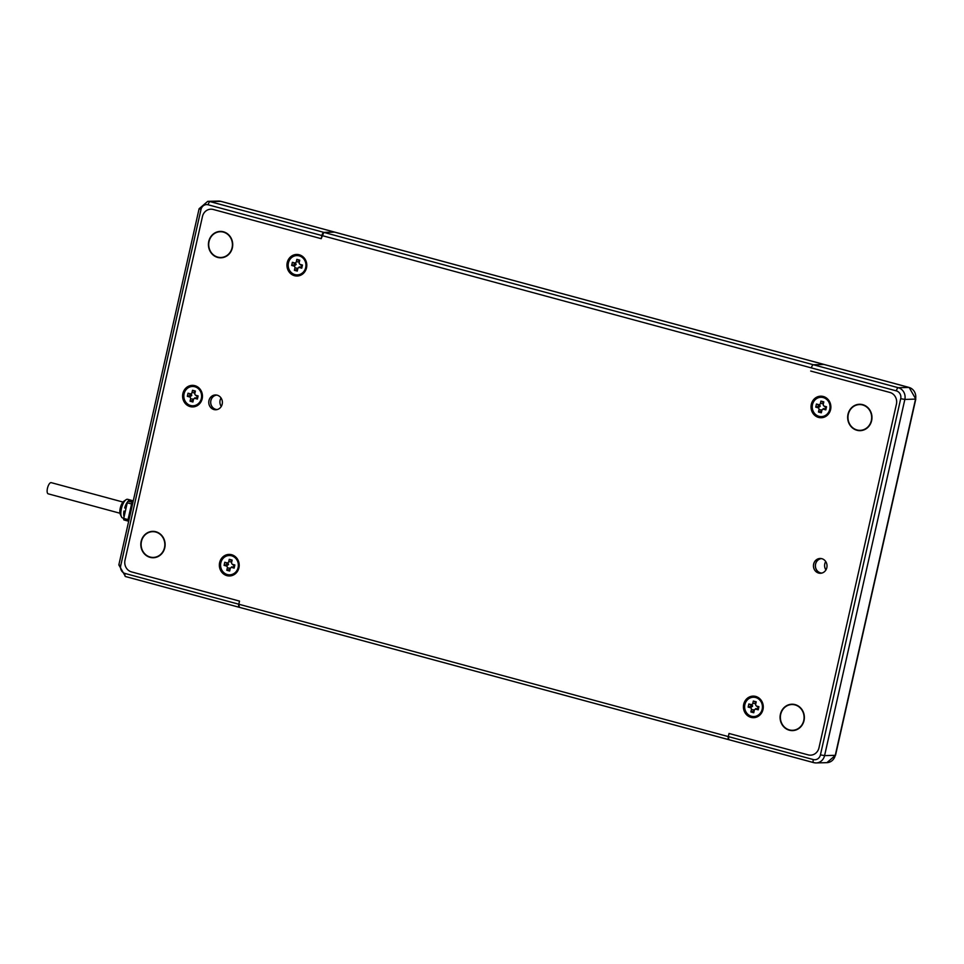 <?xml version="1.0" encoding="UTF-8"?>
<svg xmlns="http://www.w3.org/2000/svg" width="964" height="964" viewBox="0 0 964 964"><rect width="100%" height="100%" fill="white"/><g stroke="black" fill="none" stroke-linecap="round" stroke-linejoin="round"><path stroke-width="1.45" d="M193.101 405.784A9.664 8.893 -91.5 0 0 193.222 405.784A9.664 8.893 -91.5 0 0 201.813 397.18A9.664 8.893 -91.5 0 0 195.077 386.745A9.664 8.893 -91.5 0 0 192.716 386.468A9.664 8.893 -91.5 0 0 192.583 386.468M190.607 405.507A9.664 8.893 -91.5 0 0 192.969 405.784A9.664 8.893 -91.5 0 0 201.56 397.192A9.664 8.893 -91.5 0 0 194.824 386.757A9.664 8.893 -91.5 0 0 192.463 386.468A9.664 8.893 -91.5 0 0 183.871 395.071A9.664 8.893 -91.5 0 0 190.607 405.507M190.041 401.205L190.571 398.867A1.615 1.482 -91.5 0 0 189.486 396.915L187.329 396.325L188.028 393.204L190.185 393.794A1.615 1.482 -91.5 0 0 191.981 392.613L192.511 390.275L195.391 391.047L194.861 393.396A1.615 1.482 -91.5 0 0 195.945 395.348L198.114 395.927L197.403 399.06L195.246 398.469A1.615 1.482 -91.5 0 0 193.451 399.638L192.921 401.988L190.041 401.205L193.318 400.229M187.329 396.325L190.655 395.336M188.028 393.204L190.788 394.722M192.511 390.275L195.222 391.77M48.441 493.869A5.796 2.181 -74.9 0 1 48.2 493.833A5.796 2.181 -74.9 0 1 47.525 487.989A5.796 2.181 -74.9 0 1 50.984 482.615A5.796 2.181 -74.9 0 1 51.225 482.651A5.796 2.181 -74.9 0 1 51.454 482.747M124.067 516.921A9.664 3.639 -74.9 0 1 123.958 511.077L125.296 511.438M126.007 508.317L124.669 507.956A9.664 3.639 -74.9 0 1 127.646 501.75M128.055 501.268A9.664 3.639 -74.9 0 1 129.489 500.196L132.791 501.087M133.273 500.834L127.682 499.316A9.664 3.639 105.1 0 0 127.272 499.268A9.664 3.639 105.1 0 0 126.031 499.738A9.664 3.639 105.1 0 0 121.645 507.691A9.664 3.639 105.1 0 0 121.428 516.776A9.664 3.639 105.1 0 0 122.633 517.969L123.766 518.271M126.031 499.738L123.814 501.268A7.411 2.796 105.1 0 0 120.452 507.365A7.411 2.796 105.1 0 0 120.283 514.33L121.428 516.776M133.225 501.075L128.236 501.208A1.615 0.603 105.1 0 0 127.248 502.786L123.729 518.415A1.615 0.603 105.1 0 0 123.934 519.945A1.615 0.603 105.1 0 0 124.007 519.957L128.2 521.09M129.489 500.196L129.272 501.184M126.091 507.92L124.669 507.956M127.248 502.786L131.574 503.955L128.043 519.584L123.729 518.415M128.706 521.114L128.32 521.126A1.615 0.603 -74.9 0 1 128.26 521.114A1.615 0.603 -74.9 0 1 128.043 519.584M131.574 503.955A1.615 0.603 -74.9 0 1 132.55 502.377L132.936 502.365M296.936 255.581A9.664 8.893 88.5 0 1 297.057 255.568A9.664 8.893 88.5 0 1 299.43 255.858A9.664 8.893 88.5 0 1 306.154 266.293A9.664 8.893 88.5 0 1 297.575 274.885A9.664 8.893 88.5 0 1 297.442 274.885M294.948 274.607A9.664 8.893 88.5 0 1 288.224 264.172A9.664 8.893 88.5 0 1 296.804 255.581A9.664 8.893 88.5 0 1 299.177 255.858A9.664 8.893 88.5 0 1 305.901 266.293A9.664 8.893 88.5 0 1 297.322 274.897A9.664 8.893 88.5 0 1 294.948 274.607M299.732 260.16L299.202 262.497A1.615 1.482 -91.5 0 0 300.298 264.449L302.455 265.04L301.744 268.161L299.587 267.582A1.615 1.482 -91.5 0 0 297.804 268.751L297.274 271.089L294.394 270.318L294.924 267.968A1.615 1.482 -91.5 0 0 293.827 266.016L291.67 265.437L292.381 262.316L294.538 262.895A1.615 1.482 -91.5 0 0 296.322 261.726L296.852 259.376L299.732 260.16M296.852 259.376L299.575 260.87M292.381 262.316L295.141 263.835M291.67 265.437L294.996 264.437M294.394 270.318L297.671 269.342M229.854 574.833A9.664 8.893 -91.5 0 0 229.974 574.833A9.664 8.893 -91.5 0 0 238.566 566.23A9.664 8.893 -91.5 0 0 231.83 555.794A9.664 8.893 -91.5 0 0 229.456 555.517A9.664 8.893 -91.5 0 0 229.336 555.517M227.359 574.556A9.664 8.893 -91.5 0 0 229.721 574.833A9.664 8.893 -91.5 0 0 238.313 566.242A9.664 8.893 -91.5 0 0 231.577 555.806A9.664 8.893 -91.5 0 0 229.215 555.517A9.664 8.893 -91.5 0 0 220.623 564.121A9.664 8.893 -91.5 0 0 227.359 574.556M226.793 570.254L227.323 567.917A1.615 1.482 -91.5 0 0 226.239 565.964L224.082 565.374L224.781 562.253L226.938 562.843A1.615 1.482 -91.5 0 0 228.733 561.663L229.263 559.325L232.143 560.096L231.613 562.446A1.615 1.482 -91.5 0 0 232.698 564.398L234.855 564.976L234.156 568.109L231.999 567.519A1.615 1.482 -91.5 0 0 230.203 568.688L229.673 571.037L226.793 570.254L230.071 569.278M224.082 565.374L227.408 564.386M224.781 562.253L227.54 563.771M229.263 559.325L231.975 560.819M821.003 397.288A9.664 8.893 88.5 0 1 821.123 397.288A9.664 8.893 88.5 0 1 823.497 397.566A9.664 8.893 88.5 0 1 830.233 408.001A9.664 8.893 88.5 0 1 821.641 416.605A9.664 8.893 88.5 0 1 821.521 416.605M819.026 416.328A9.664 8.893 88.5 0 1 812.291 405.892A9.664 8.893 88.5 0 1 820.882 397.288A9.664 8.893 88.5 0 1 823.244 397.578A9.664 8.893 88.5 0 1 829.98 408.013A9.664 8.893 88.5 0 1 821.388 416.605A9.664 8.893 88.5 0 1 819.026 416.328M820.93 401.096L820.4 403.434A1.615 1.482 88.5 0 1 818.605 404.615L816.448 404.024L815.737 407.145L817.906 407.736A1.615 1.482 88.5 0 1 818.99 409.688L818.46 412.026L821.34 412.809L821.87 410.459A1.615 1.482 88.5 0 1 823.666 409.29L825.823 409.869L826.522 406.748L824.365 406.169A1.615 1.482 88.5 0 1 823.28 404.217L823.81 401.868L820.93 401.096L823.642 402.591M816.448 404.024L819.207 405.543M815.737 407.145L819.075 406.157M818.46 412.026L821.738 411.05M753.92 716.541A9.664 8.893 -91.5 0 0 754.053 716.541A9.664 8.893 -91.5 0 0 762.632 707.95A9.664 8.893 -91.5 0 0 755.909 697.514A9.664 8.893 -91.5 0 0 753.535 697.225A9.664 8.893 -91.5 0 0 753.402 697.237M751.426 716.264A9.664 8.893 -91.5 0 0 753.8 716.553A9.664 8.893 -91.5 0 0 762.379 707.95A9.664 8.893 -91.5 0 0 755.656 697.514A9.664 8.893 -91.5 0 0 753.282 697.237A9.664 8.893 -91.5 0 0 744.69 705.829A9.664 8.893 -91.5 0 0 751.426 716.264M750.872 711.974L751.39 709.625A1.615 1.482 -91.5 0 0 750.305 707.672L748.148 707.094L748.847 703.973L751.016 704.551A1.615 1.482 -91.5 0 0 752.8 703.383L753.33 701.033L756.21 701.816L755.68 704.154A1.615 1.482 -91.5 0 0 756.776 706.106L758.933 706.696L758.222 709.817L756.065 709.239A1.615 1.482 -91.5 0 0 754.27 710.408L753.752 712.745L750.872 711.974L754.137 710.998M748.148 707.094L751.474 706.094M748.847 703.973L751.607 705.491M753.33 701.033L756.053 702.527M141.455 541.431A12.881 11.857 88.5 0 1 152.625 531.67A12.881 11.857 88.5 0 1 164.495 547.66A12.881 11.857 88.5 0 1 153.312 557.421A12.881 11.857 88.5 0 1 141.455 541.431M209.043 241.494A12.881 11.857 88.5 0 1 220.226 231.734A12.881 11.857 88.5 0 1 232.083 247.724A12.881 11.857 88.5 0 1 220.913 257.484A12.881 11.857 88.5 0 1 209.043 241.494M848.296 414.351A12.881 11.857 88.5 0 1 859.478 404.591A12.881 11.857 88.5 0 1 871.336 420.581A12.881 11.857 88.5 0 1 860.165 430.342A12.881 11.857 88.5 0 1 848.296 414.351M780.707 714.3A12.881 11.857 88.5 0 1 791.878 704.539A12.881 11.857 88.5 0 1 803.747 720.53A12.881 11.857 88.5 0 1 792.565 730.29A12.881 11.857 88.5 0 1 780.707 714.3M306.516 267.847A10.785 9.929 88.5 0 1 294.514 275.704A10.785 9.929 88.5 0 1 287.224 262.63A10.785 9.929 88.5 0 1 299.238 254.773A10.785 9.929 88.5 0 1 306.516 267.847M238.927 567.796A10.785 9.929 88.5 0 1 226.926 575.653A10.785 9.929 88.5 0 1 219.635 562.578A10.785 9.929 88.5 0 1 231.637 554.722A10.785 9.929 88.5 0 1 238.927 567.796M202.175 398.747A10.785 9.929 88.5 0 1 190.173 406.603A10.785 9.929 88.5 0 1 182.883 393.529A10.785 9.929 88.5 0 1 194.885 385.672A10.785 9.929 88.5 0 1 202.175 398.747M216.31 395.011A7.411 6.82 -91.5 0 0 216.707 409.676M213.948 409.555A7.411 6.82 -91.5 0 0 222.347 403.181A7.411 6.82 -91.5 0 0 215.37 394.963A7.411 6.82 -91.5 0 0 213.948 409.555M821.015 558.518A7.411 6.82 -91.5 0 0 821.4 573.182M821.882 558.698A7.411 6.82 -91.5 0 0 813.483 565.073A7.411 6.82 -91.5 0 0 820.46 573.279A7.411 6.82 -91.5 0 0 821.882 558.698M830.594 409.567A10.785 9.929 88.5 0 1 818.581 417.424A10.785 9.929 88.5 0 1 811.302 404.35A10.785 9.929 88.5 0 1 823.304 396.493A10.785 9.929 88.5 0 1 830.594 409.567M762.994 709.504A10.785 9.929 88.5 0 1 750.992 717.361A10.785 9.929 88.5 0 1 743.702 704.286A10.785 9.929 88.5 0 1 755.704 696.43A10.785 9.929 88.5 0 1 762.994 709.504M848.007 414.279A13.207 12.158 88.5 0 1 859.466 404.265A13.207 12.158 88.5 0 1 871.625 420.653A13.207 12.158 88.5 0 1 860.165 430.667A13.207 12.158 88.5 0 1 848.007 414.279M860.406 404.278A13.207 12.158 -91.5 0 0 858.538 404.651M780.418 714.216A13.207 12.158 88.5 0 1 791.866 704.214A13.207 12.158 88.5 0 1 804.024 720.602A13.207 12.158 88.5 0 1 792.577 730.604A13.207 12.158 88.5 0 1 780.418 714.216M792.818 704.226A13.207 12.158 -91.5 0 0 790.938 704.6M219.973 257.472A13.207 12.158 -91.5 0 0 221.865 257.737M232.372 247.796A13.207 12.158 88.5 0 1 220.925 257.81A13.207 12.158 88.5 0 1 208.766 241.41A13.207 12.158 88.5 0 1 220.214 231.408A13.207 12.158 88.5 0 1 232.372 247.796M152.372 557.409A13.207 12.158 -91.5 0 0 154.264 557.686M164.784 547.745A13.207 12.158 88.5 0 1 153.324 557.746A13.207 12.158 88.5 0 1 141.166 541.358A13.207 12.158 88.5 0 1 152.625 531.357A13.207 12.158 88.5 0 1 164.784 547.745M728.615 739.617L239.361 607.32L238.807 604.223L239.518 601.102L131.538 571.905A9.664 8.893 88.5 0 1 125.007 560.192L202.464 216.502A9.664 8.893 88.5 0 1 210.839 209.188A9.664 8.893 88.5 0 1 213.213 209.465L321.193 238.674L323.856 232.384L334.544 232.107A3.217 1.217 -74.9 0 1 334.689 232.119A3.217 1.217 -74.9 0 1 334.809 232.167M729.037 733.471L728.326 736.592L728.88 739.689A3.217 1.217 -74.9 0 1 728.748 739.665A3.217 1.217 -74.9 0 1 728.326 736.592L729.037 733.471L808.218 754.884L729.037 733.471M818.966 747.847A9.664 8.893 88.5 0 1 810.591 755.161A9.664 8.893 88.5 0 1 808.218 754.884A9.664 8.893 -91.5 0 0 810.591 755.161A9.664 8.893 -91.5 0 0 818.966 747.847L896.424 404.157L818.966 747.847M889.893 392.456A9.664 8.893 88.5 0 1 896.424 404.157A9.664 8.893 -91.5 0 0 889.893 392.456L810.712 371.044L889.893 392.456M811.772 366.742L811.411 367.911A3.217 1.217 -74.9 0 1 813.375 364.754L824.063 364.476L813.375 364.754L323.856 232.384L334.544 232.107A3.217 1.217 -74.9 0 1 334.689 232.119L220.949 201.356A3.217 1.217 -74.9 0 1 221.069 201.416M153.565 531.369A13.207 12.158 -91.5 0 0 151.685 531.742M221.154 231.42A13.207 12.158 -91.5 0 0 219.286 231.794M791.625 730.266A13.207 12.158 -91.5 0 0 793.517 730.543M859.225 430.33A13.207 12.158 -91.5 0 0 861.117 430.595M239.361 607.32L239.229 607.296A3.217 1.217 -74.9 0 1 239.229 607.296A3.217 1.217 -74.9 0 1 238.807 604.223L125.067 573.472A6.435 5.929 88.5 0 1 120.717 565.663L200.994 209.477L199.102 208.742L118.837 564.916L120.717 565.663M334.689 232.119L824.208 364.488A3.217 1.217 105.1 0 0 824.063 364.476A3.217 1.217 -74.9 0 1 824.208 364.488A3.217 1.217 -74.9 0 1 824.328 364.537M821.545 558.614A7.242 6.664 -91.5 0 0 821.931 573.074M825.738 561.506A7.242 6.664 -91.5 0 0 825.967 569.965M217.225 409.555A7.242 6.664 88.5 0 1 216.84 395.095M221.274 406.447A7.242 6.664 88.5 0 1 221.045 397.987M200.994 209.477A6.435 5.929 88.5 0 1 208.152 204.79L321.892 235.541L321.193 238.674L213.213 209.465A9.664 8.893 88.5 0 0 210.839 209.188L210.839 209.188A9.664 8.893 88.5 0 0 202.464 216.502L125.007 560.192A9.664 8.893 88.5 0 0 131.538 571.905L239.518 601.102L238.807 604.223L813.279 759.56A6.435 5.929 -91.5 0 0 820.436 754.872L900.713 398.686A6.435 5.929 -91.5 0 0 896.363 390.89L321.892 235.541A3.217 1.217 -74.9 0 1 323.856 232.384L210.116 201.633A9.664 8.893 -91.5 0 0 207.742 201.343L199.102 208.742M190.571 398.867L193.619 399.132M189.486 396.915L191.655 395.614M190.185 393.794L191.788 394.999M191.981 392.613L194.981 392.878M195.945 395.348L197.548 396.553M195.246 398.469L197.415 397.168M132.55 502.377L128.236 501.208M296.322 261.726L299.322 261.979M294.538 262.895L296.141 264.1M293.827 266.016L295.996 264.714M294.924 267.968L297.96 268.233M299.587 267.582L301.756 266.269M300.298 264.449L301.901 265.654M227.323 567.917L230.372 568.182M226.239 565.964L228.408 564.651M226.938 562.843L228.54 564.048M228.733 561.663L231.734 561.928M232.698 564.398L234.3 565.603M231.999 567.519L234.168 566.217M820.4 403.434L823.401 403.699M818.605 404.615L820.207 405.82M817.906 407.736L820.075 406.422M818.99 409.688L822.039 409.953M823.666 409.29L825.835 407.989M824.365 406.169L825.967 407.374M751.39 709.625L754.438 709.89M750.305 707.672L752.474 706.371M751.016 704.551L752.619 705.756M752.8 703.383L755.8 703.636M756.776 706.106L758.379 707.311M756.065 709.239L758.234 707.925M813.375 364.754L898.315 387.721L909.016 387.444L220.804 201.343A3.217 1.217 -74.9 0 1 220.949 201.356L218.442 201.066A9.664 8.893 88.5 0 1 220.804 201.343L210.116 201.633A3.217 1.217 -74.9 0 0 208.152 204.79M900.713 398.686L904.847 399.433L824.582 755.619L835.27 755.33L915.535 399.156A9.664 8.893 -91.5 0 0 909.016 387.444A3.217 1.217 -74.9 0 1 909.148 387.456L915.8 399.084L835.535 755.258L826.883 762.657A9.664 8.893 -91.5 0 0 835.27 755.33L835.535 755.258M896.363 390.89A3.217 1.217 -74.9 0 1 898.315 387.721A9.664 8.893 88.5 0 1 904.847 399.433L915.8 399.084M826.883 762.657L816.195 762.934A9.664 8.893 88.5 0 1 813.833 762.657A3.217 1.217 -74.9 0 1 813.688 762.644L816.195 762.934A9.664 8.893 88.5 0 0 824.582 755.619L820.436 754.872M239.096 607.248L125.621 576.556A3.217 1.217 -74.9 0 1 125.489 576.544L813.688 762.644A3.217 1.217 -74.9 0 1 813.279 759.56M813.568 762.584L728.88 739.689M118.837 564.916L125.489 576.544A3.217 1.217 -74.9 0 1 125.067 573.472M195.403 395.059L196.56 396.035M193.921 398.807L195.029 397.771M119.946 513.234L48.2 493.833M122.982 502.051L51.225 482.651M123.934 519.945L128.26 521.114M298.274 267.92L299.382 266.883M299.744 264.16L300.901 265.136M232.143 564.109L233.312 565.085M230.673 567.856L231.782 566.82M822.34 409.628L823.449 408.591M823.81 405.88L824.979 406.856M756.222 705.817L757.379 706.793M754.74 709.576L755.848 708.54M152.625 531.67L155.3 531.598M153.312 557.421L155.987 557.349M220.226 231.734L222.889 231.661M220.913 257.484L223.576 257.412M859.478 404.591L862.141 404.519M860.165 430.342L862.828 430.269M791.878 704.539L794.553 704.467M792.565 730.29L795.228 730.218M824.208 364.488L909.148 387.456M207.742 201.343L218.442 201.066"/></g></svg>
